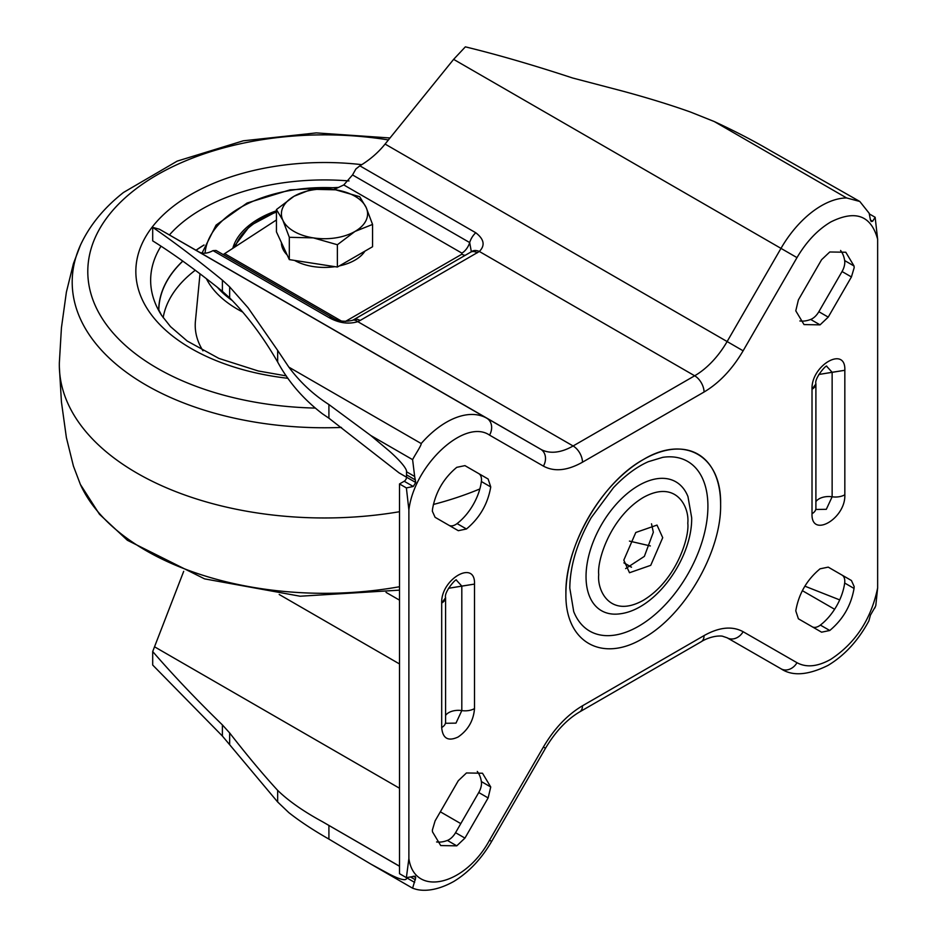 <?xml version="1.0" encoding="UTF-8"?>
<svg xmlns="http://www.w3.org/2000/svg" width="937" height="937" viewBox="0 0 937 937"><rect width="100%" height="100%" fill="white"/><g stroke="black" fill="none" stroke-linecap="round" stroke-linejoin="round"><path stroke-width="1.41" d="M276.438 210.778A92.81 53.585 -0 0 0 232.938 247.836M158.81 310.288A165.697 95.656 180 0 1 182.832 261.13M196.091 250.284A165.697 95.656 180 0 1 203.973 245.107M479.838 488.95A265.171 153.094 180 0 1 433.374 504.469M399.502 511.719A265.171 153.094 180 0 1 168.156 488.528A265.171 153.094 180 0 1 59.359 367.14A265.171 153.094 180 0 1 59.359 362.607L61.432 327.809L66.386 292.121L73.426 263.637L80.371 245.33A252.299 145.657 180 0 0 175.746 399.748A252.299 145.657 180 0 0 341.478 427.436M204.02 244.979A165.814 95.726 0 0 0 196.009 250.238M182.75 261.072A165.814 95.726 0 0 0 158.693 310.018M334.989 266.67A43.09 24.877 180 0 1 313.345 266.576A43.09 24.877 180 0 1 294.523 260.416M287.155 254.958A43.09 24.877 180 0 1 281.405 242.566M364.938 251.128A43.09 24.877 180 0 1 339.37 265.897M372.563 224.435L366.121 207.417L359.679 196.688L335.657 189.824A43.09 24.877 180 0 1 366.121 207.417A43.09 24.877 180 0 1 354.971 231.451L372.563 224.435L372.563 246.736L337.379 267.045L289.31 259.608L276.438 231.861L276.438 209.56L282.88 220.289A43.09 24.877 180 0 1 294.031 196.266L276.438 209.56M313.345 237.881A43.09 24.877 180 0 1 282.88 220.289L289.31 237.307L313.345 237.881L337.379 244.744L354.971 231.451A43.09 24.877 180 0 1 313.345 237.881M335.657 189.824A43.09 24.877 -0 0 0 294.031 196.266L311.623 189.251L335.657 189.824M337.379 267.045L337.379 244.744M289.31 259.608L289.31 237.307M445.579 722.122L445.579 597.642A13.259 7.66 180 0 1 441.69 603.041C440.671 579.183 475.527 559.061 474.509 584.091L448.483 588.295L461.812 586.093L461.812 710.586L455.979 723.13L445.684 723.282L445.579 722.122A13.259 7.66 180 0 1 441.69 727.534L441.69 603.041L445.567 597.783M815.904 508.311L815.904 383.842A13.259 7.66 180 0 1 812.016 389.23C810.997 365.383 845.853 345.249 844.834 370.291L818.809 374.484L832.138 372.282L832.138 496.786L826.317 509.318L816.01 509.47L815.904 508.311A13.259 7.66 180 0 1 812.016 513.722L812.016 389.23L815.904 383.971M854.169 267.701L854.04 266.003L845.795 252.24L829.76 251.983L821.585 259.713L798.394 299.887L795.782 310.838L804.028 324.589L820.062 324.858L828.226 317.116L851.428 276.942L854.169 267.701M840.571 250.46A41.767 24.116 -60 0 1 844.67 260.58A13.259 7.66 -60 0 1 844.787 262.29A13.259 7.66 -60 0 1 842.047 271.531L818.856 311.705A13.259 7.66 -60 0 1 810.681 319.447A41.767 24.116 -60 0 1 799.87 320.958M432.355 511.227L432.484 509.377C435.412 492.382 443.506 478.362 456.764 467.329L464.939 465.63L488.13 479.018L490.742 486.947C487.814 503.942 479.721 517.962 466.462 528.995L458.298 530.693L435.096 517.306L432.355 511.227M432.355 830.123L435.096 820.882L458.298 780.708L466.462 772.966L482.496 773.236L490.742 786.986L488.13 797.926L464.939 838.1L456.764 845.842L440.73 845.572L432.484 831.822L432.355 830.123M812.25 626.794A13.259 7.66 -60 0 0 820.379 625.084A41.767 24.116 -60 0 0 844.67 583.025A13.259 7.66 -60 0 0 844.787 581.174A13.259 7.66 -60 0 0 842.047 575.107L851.37 580.483M854.169 586.585L851.428 580.518L828.226 567.131L820.062 568.818C806.804 579.851 798.711 593.871 795.782 610.877L798.394 618.795L821.585 632.182L829.76 630.496C843.019 619.462 851.112 605.443 854.04 588.436L854.169 586.585M870.45 219.984L872.652 221.249L871.199 221.542L870.45 219.984L869.149 213.226L859.791 201.467L846.591 197.941L714.263 121.541C734.807 131.075 753.231 140.609 769.535 150.143L859.791 201.467M727.147 637.804L780.989 668.772C792.327 676.409 807.999 675.284 828.027 665.399C844.6 655.443 858.222 640.615 868.88 620.903L870.45 615.117L875.146 607.012M623.808 560.139L635.79 532.485L657.013 525.083L662.717 537.674L650.735 565.327L629.5 572.741L623.808 560.139M625.647 568.607L644.363 556.379L653.335 532.263L651.508 523.806M223.193 254.583L276.438 219.972M213.015 250.624L328.91 317.549A13.259 7.66 -60 0 1 332.963 317.959L216.084 250.484L213.015 250.624C207.323 253.681 202.521 254.044 198.597 251.725L159.407 229.214L152.696 227.363L152.696 240.868C173.169 253.611 196.407 270.43 222.397 291.325L229.647 297.872C247.099 315.464 263.098 336.851 277.657 362.01C288.42 381.863 303.342 399.127 322.41 413.779L328.91 418.195L328.91 404.538L370.771 435.494L389.417 451.142C394.629 455.745 405.065 465.607 406.529 470.842L406.529 477.191L399.068 472.88L406.529 477.202M333.9 189.567L343.797 184.94L352.535 174.938L355.908 168.953L359.867 165.837C369.81 159.864 378.22 152.614 385.084 144.064L727.124 341.548A64.969 37.515 -60 0 1 694.668 375.784L573.104 445.977A64.969 37.515 -60 0 1 540.649 449.21L486.783 418.218A80.875 46.698 120 0 0 421.193 443.541C421.72 445.04 414.693 455.335 412.608 459.645L414.658 476.476L406.471 471.744M815.904 383.819C814.077 378.232 827.219 363.497 826.75 366.39L832.138 372.282L844.834 370.291L844.834 494.783C845.853 518.641 810.997 538.763 812.016 513.722M489.536 435.119C464.846 418.031 414.365 464.822 408.883 509.88L408.883 858.585C414.365 897.306 464.846 885.805 489.536 840.208L543.401 747.023C554.282 728.553 567.318 714.802 582.474 705.795L704.05 635.602C719.206 627.111 732.23 625.811 743.123 631.714L796.989 662.705C806.406 667.8 817.661 666.675 830.768 659.332C855.481 643.11 871.117 619.31 877.641 587.944L877.641 239.24C871.117 215.416 855.481 209.665 830.768 221.975C817.661 229.764 806.406 241.641 796.989 257.616L743.123 350.801C732.242 369.272 719.206 383.01 704.05 392.029L582.474 462.21C567.318 470.714 554.282 472.014 543.401 466.111L489.536 435.119A13.259 10.822 -60.1 0 0 486.783 418.218L159.407 229.214M565.913 593.566L565.913 593.566C564.847 546.458 601.929 482.227 643.262 459.598C684.596 434.499 721.677 455.909 720.612 504.258L720.612 504.258C721.677 551.366 684.596 615.597 643.262 638.226C601.929 663.314 564.847 641.904 565.913 593.566L565.913 593.566A109.383 63.154 -60 0 1 613.665 483.48A109.383 63.154 -60 0 1 697.96 454.176A109.383 63.154 -60 0 1 720.612 504.258M445.579 597.619C443.751 592.043 456.893 577.297 456.424 580.202L461.812 586.093L474.509 584.091L474.509 708.583C473.536 720.658 468.067 730.134 458.099 737.009C448.132 741.635 442.662 738.485 441.69 727.534M477.308 252.814A13.259 7.66 -120 0 0 470.679 252.158L353.483 319.822A13.259 7.66 60 0 1 360.113 320.477L479.346 251.467A13.259 8.609 -127.1 0 0 471.346 251.725L469.683 242.566A11.935 6.887 -60 0 1 461.882 253.119L461.882 254.196L345.437 321.426M399.502 866.186L322.41 821.679C303.389 811.337 288.479 800.901 277.657 790.359C263.098 774.512 247.099 755.374 229.647 732.933L222.397 724.91C196.407 699.623 173.169 675.167 152.696 651.531L183.699 571.336M399.068 866.011L322.41 821.679M629.441 541.094L650.36 545.943M802.353 590.661L834.609 609.273M839.704 599.903L804.871 586.175M399.068 472.88L328.91 418.195M277.657 790.359L277.657 801.978L222.397 736.049L222.397 724.91M152.696 651.531L152.696 665.036L222.397 736.049M277.657 801.978L288.865 812.66C299.969 821.398 313.321 830.205 328.91 839.095L328.91 825.427M406.482 877.641L406.529 878.672C405.065 881.799 394.629 876.821 389.417 874.174L370.771 864.043L328.91 839.095M328.91 404.538C313.321 394.594 299.969 382.132 288.865 367.152L277.657 350.403L277.657 362.01M222.397 291.325L222.397 280.175L229.647 286.851L248.024 307.723L277.657 350.403M222.397 280.175C197.414 259.725 174.177 242.121 152.696 227.363M385.084 144.064L453.625 59.359L465.361 46.85C497.231 54.58 532.977 64.958 572.601 77.994L623.035 91.217C647.971 97.963 670.47 104.909 690.51 112.042L714.263 121.541M332.963 317.959L332.963 317.959C338.339 321.309 344.828 322.105 352.441 320.349L352.441 320.349A13.259 6.559 66.2 0 1 357.782 321.66L360.113 320.477M328.91 317.549C338.889 323.089 348.505 324.46 357.782 321.66L573.104 445.977A13.259 7.66 -120 0 1 582.474 462.21M471.346 251.725L470.679 252.158M704.05 392.029A13.259 7.66 -120 0 0 694.668 375.784L479.346 251.467C485.331 245.447 484.136 239.204 475.773 232.763L359.867 165.837M478.748 473.607L488.13 479.018L478.748 473.607A13.259 7.66 -60 0 1 481.372 481.524A41.767 24.116 -60 0 1 457.092 523.584A13.259 7.66 -60 0 1 448.952 525.294M477.273 771.444A41.767 24.116 -60 0 1 481.372 781.575A13.259 7.66 -60 0 1 478.748 792.515L455.558 832.688A13.259 7.66 -60 0 1 447.394 840.43A41.767 24.116 -60 0 1 436.572 841.941M414.658 476.476L415.735 482.496L406.529 477.191A3.315 1.909 -60 0 1 404.187 481.243L399.502 483.949L399.502 873.682L406.377 877.653L415.126 876.165L415.735 877.641L412.608 888.194L370.771 864.043M414.658 882.408L406.471 877.688M412.608 888.194L414.88 888.932C420.163 890.689 433.796 892.633 453.824 881.436C468.816 872.265 481.419 858.924 491.644 841.426L489.536 840.208M415.735 482.496L413.264 486.479L406.377 487.919L408.883 509.88M399.502 483.949L406.377 487.919M412.608 459.645L370.771 435.494M421.193 443.541L288.865 367.152M872.652 221.249L875.146 217.279L869.337 213.929M877.641 587.944L875.814 605.478L874.853 607.984M408.883 858.585L406.377 877.653M875.146 217.279L877.641 239.24M163.167 317.678A162.101 93.583 180 0 1 195.259 270.243M202.978 350.801A129.271 74.632 180 0 1 195.423 321.18L200.003 273.815M206.398 278.699A122.888 70.943 -0 0 0 242.519 311.962M232.13 300.461A119.585 69.033 180 0 1 217.419 287.343M205.062 253.189A119.585 69.033 180 0 1 337.273 187.974M288.01 378.314A188.665 108.926 180 0 1 213.261 359.421A188.665 108.926 180 0 1 172.115 207.229A188.665 108.926 180 0 1 361.799 164.666M315.113 408.075A236.71 136.661 180 0 1 184.94 381.909A236.71 136.661 180 0 1 133.312 190.949A236.71 136.661 180 0 1 388.422 139.941M399.502 586.726A252.299 145.657 180 0 1 175.746 565.304A252.299 145.657 180 0 1 80.371 484.417L73.426 466.111L66.386 437.626L61.432 401.938L59.359 367.14M286.335 375.913L258.225 370.97L218.942 358.438L187.224 341.045L170.499 326.626L161.621 315.382A173.849 100.364 180 0 1 161.012 246.162M169.41 234.953A173.849 100.364 180 0 1 184.085 221.12A173.849 100.364 180 0 1 349.009 180.935M276.438 212.125A90.819 52.437 0 0 0 251.139 225.7A90.819 52.437 0 0 0 235.55 246.021M586.035 576.618A74.398 42.961 120 0 0 620.329 613.77C656.087 609.273 692.314 558.054 691.682 517.786L687.969 496.622A74.398 42.961 120 0 0 629.336 491.831A74.398 42.961 120 0 0 586.035 576.618M687.793 523.197C689.585 537.206 676.221 580.6 643.262 600.336C610.303 618.666 596.939 590.697 598.731 574.615C596.939 560.607 610.303 517.224 643.262 497.488C676.221 479.158 689.585 507.128 687.793 523.197M662.764 457.338A97.963 56.56 -60 0 1 707.915 506.249A97.963 56.56 -60 0 1 650.899 617.893A97.963 56.56 -60 0 1 573.713 611.58L569.801 588.155C570.036 565.807 577.169 542.312 591.188 517.681L613.454 487.673C625.026 475.504 636.645 466.837 648.322 461.695L662.764 457.338M445.579 715.481A13.668 7.894 180 0 1 448.718 712.647A13.668 7.894 180 0 1 461.812 710.586A13.259 7.66 180 0 0 474.509 708.583M844.67 260.58L854.04 266.003M815.904 501.67A13.668 7.894 180 0 1 819.055 498.847A13.668 7.894 180 0 1 832.138 496.786A13.259 7.66 180 0 0 844.834 494.783M461.882 253.119L343.797 184.94M224.728 253.681L341.15 320.899M461.882 254.196A11.935 6.887 -120 0 0 465.197 255.332M352.535 174.938L469.683 242.566A13.259 7.66 -60 0 1 475.773 232.763M460.793 823.611L440.343 811.805M399.502 788.228L154.593 646.835M279.203 594.491L399.502 663.946M399.502 600.148L386.056 592.395M631.409 567.213L623.96 562.914M631.515 567.166L623.948 562.797M229.647 732.933L229.647 743.943M229.647 297.872L229.647 286.851M842.047 271.531L851.428 276.942M818.856 311.705L828.226 317.116M810.681 319.447L820.062 324.858M481.372 481.524L490.742 486.947M457.092 523.584L466.462 528.995M481.372 781.575L490.742 786.986M488.13 797.926L478.748 792.515M455.558 832.688L464.939 838.1M447.394 840.43L456.764 845.842M844.67 583.025L854.04 588.436M820.379 625.084L829.76 630.496M415.407 879.808L410.582 877.02M415.735 877.641L413.264 876.212M404.187 481.243L413.264 486.479M415.407 479.967L406.529 474.836M846.591 197.941A80.875 46.698 120 0 0 821.398 205.73A80.875 46.698 120 0 0 780.989 248.364L727.124 341.548L743.123 350.801M543.401 466.111A13.259 10.822 -60.1 0 0 540.649 449.21L198.597 251.725M453.625 59.359L796.989 257.616M796.989 662.705A13.259 10.822 119.9 0 1 781.001 668.784A80.875 46.698 120 0 0 781.025 668.795M543.401 747.023L545.498 748.241C555.43 731.586 566.838 719.464 579.734 711.862L701.298 641.681C702.668 640.639 712.577 635.181 722.193 636.118L727.135 637.792A13.259 10.822 119.9 0 1 727.124 637.781L781.001 668.784A13.259 10.822 119.9 0 1 780.989 668.772M582.474 705.795A13.259 7.66 60 0 1 579.734 711.862M704.05 635.602A13.259 7.66 60 0 1 701.298 641.681M743.123 631.714A13.259 10.822 119.9 0 1 727.135 637.792M338.433 187.435L290.06 189.848L247.063 203.036L216.084 225.103L202.064 253.013M390.015 137.973L316.296 132.902L243.269 140.808L177.187 161.117L123.508 192.46C103.878 207.909 89.495 225.536 80.371 245.33M399.502 590.146L300.145 596.225L204.571 578.867L127.373 540.274L99.439 514.214L80.371 484.417M158.212 308.741L161.621 315.382M276.438 211.633L249.91 225.77L233.524 247.427M353.483 319.822L352.441 320.349M491.644 841.426L545.498 748.241"/></g></svg>
